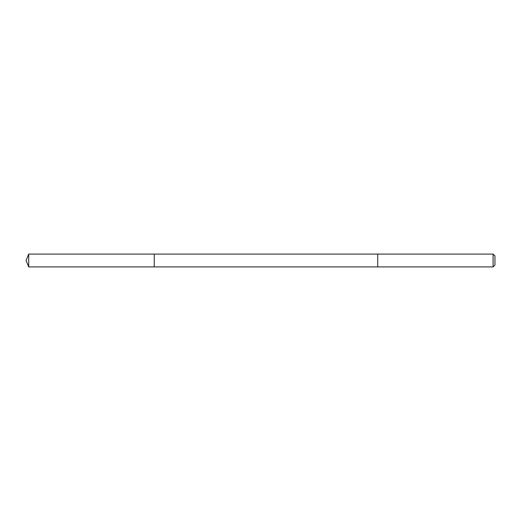 <?xml version="1.0" encoding="UTF-8"?>
<svg xmlns="http://www.w3.org/2000/svg" width="521" height="521" viewBox="0 0 521 521"><rect width="100%" height="100%" fill="white"/><g stroke="black" fill="none" stroke-linecap="round" stroke-linejoin="round"><path stroke-width="0.78" d="M154.255 266.908L154.255 254.092L28.707 254.092L28.707 266.908L154.255 266.908L154.255 254.092L377.725 254.092L377.725 266.908L28.707 266.908L26.05 260.5L28.707 266.908M377.725 264.075L377.725 266.908L493.1 266.908L493.1 254.092L377.725 254.092L377.725 264.075M493.1 254.092L494.95 255.941L494.95 265.059L493.1 266.908M26.05 260.5L28.707 254.092"/></g></svg>
